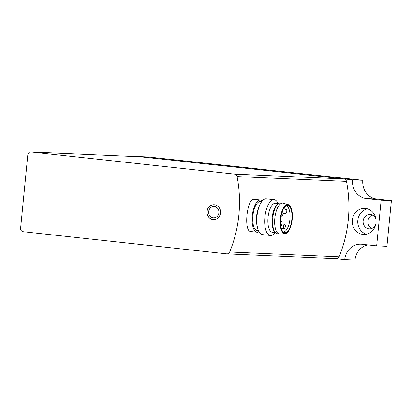 <?xml version="1.0" encoding="UTF-8"?>
<svg xmlns="http://www.w3.org/2000/svg" width="412" height="412" viewBox="0 0 412 412"><rect width="100%" height="100%" fill="white"/><g stroke="black" fill="none" stroke-linecap="round" stroke-linejoin="round"><path stroke-width="0.62" d="M336.161 258.69A3.152 2.879 -87.5 0 0 336.326 258.705A3.152 2.879 -87.5 0 0 339.091 256.831A121.566 111.019 -87.5 0 0 346.487 181.409A3.152 2.879 -87.5 0 0 343.979 178.952L140.384 156.797A3.152 2.879 -87.5 0 0 140.219 156.787L30.807 151.956A3.152 2.879 -87.5 0 0 27.805 154.794L20.6 228.263A3.152 2.879 -87.5 0 0 23.154 231.709L226.749 253.864A3.152 2.879 -87.5 0 0 226.914 253.88A3.152 2.879 -87.5 0 0 229.68 252A121.566 111.019 -87.5 0 0 237.075 176.578A3.152 2.879 -87.5 0 0 234.567 174.127L30.972 151.971A3.152 2.879 -87.5 0 0 30.807 151.956M260.611 200L254.307 199.315C246.958 197.523 243.394 231.698 250.805 231.544L257.103 232.229A16.207 6.592 -83.8 0 1 252.304 215.404A16.207 6.592 -83.8 0 1 260.611 200A16.207 6.592 -83.8 0 1 262.346 200.819M220.497 212.891A7.431 6.783 -87.5 0 0 214.08 204.733A7.431 6.783 -87.5 0 0 206.973 211.856A7.431 6.783 -87.5 0 0 213.426 219.575A7.431 6.783 -87.5 0 0 220.497 212.891M258.973 231.807A16.207 6.592 -83.8 0 1 257.273 232.239A16.207 6.592 -83.8 0 1 257.103 232.229M257.428 230.674A14.631 5.953 -83.8 0 1 257.273 230.663A14.631 5.953 -83.8 0 1 252.942 215.471A14.631 5.953 -83.8 0 1 260.441 201.566L261.646 201.7M285.969 205.933A13.055 5.31 -83.8 0 1 286.031 205.938A13.055 5.31 -83.8 0 1 289.914 219.323A13.055 5.31 -83.8 0 1 283.343 231.91A13.055 5.31 -83.8 0 1 283.204 231.899A13.055 5.31 -83.8 0 1 283.147 231.889M284.913 232.739A13.714 5.577 -83.8 0 1 283.894 232.45A13.714 5.577 -83.8 0 1 280.711 218.494A13.714 5.577 -83.8 0 1 286.819 205.547A13.714 5.577 -83.8 0 1 291.912 218.412A13.714 5.577 -83.8 0 1 284.913 232.739M284.826 233.655A14.631 5.953 -83.8 0 1 280.376 218.123A14.631 5.953 -83.8 0 1 288.256 204.63A14.631 5.953 -83.8 0 1 292.17 219.74A14.631 5.953 -83.8 0 1 285.099 233.65A14.631 5.953 -83.8 0 1 284.826 233.655M285.099 233.65L279.913 233.99A15.532 6.319 -83.8 0 1 279.63 233.995A15.532 6.319 -83.8 0 1 279.46 233.98A15.532 6.319 -83.8 0 1 274.861 217.855A15.532 6.319 -83.8 0 1 282.823 203.095A15.532 6.319 -83.8 0 1 283.265 203.183L288.256 204.63M277.585 233.774A15.532 6.319 -83.8 0 1 277.415 233.758A15.532 6.319 -83.8 0 1 275.288 232.502A15.532 6.319 -83.8 0 1 272.816 217.634A15.532 6.319 -83.8 0 1 278.43 203.646A15.532 6.319 -83.8 0 1 280.778 202.874L282.823 203.095M275.288 232.502L274.49 231.57A14.631 5.953 -83.8 0 1 272.157 217.562A14.631 5.953 -83.8 0 1 277.446 204.383L278.43 203.646M272.559 232.322A14.631 5.953 -83.8 0 1 272.404 232.306A14.631 5.953 -83.8 0 1 268.068 217.119A14.631 5.953 -83.8 0 1 275.571 203.214L278.574 203.538M274.876 232.579A18.01 7.323 -83.8 0 1 270.457 235.489A18.01 7.323 -83.8 0 1 270.267 235.473A18.01 7.323 -83.8 0 1 264.931 216.774A18.01 7.323 -83.8 0 1 274.165 199.666A18.01 7.323 -83.8 0 1 278.043 203.482M270.267 235.473L262.362 234.613A18.01 7.323 -83.8 0 1 257.454 227.496A18.01 7.323 -83.8 0 1 259.931 204.697A18.01 7.323 -83.8 0 1 266.255 198.805L274.165 199.666M257.454 227.496L256.964 225.282A14.631 5.953 -83.8 0 1 258.983 206.757L259.931 204.697M284.162 228.768A2.251 0.917 96.2 0 0 285.295 226.6A2.251 0.917 96.2 0 0 284.62 224.293A2.251 0.917 96.2 0 0 284.599 224.288A2.251 0.917 96.2 0 0 283.466 226.461A2.251 0.917 96.2 0 0 284.136 228.768A2.251 0.917 96.2 0 0 284.162 228.768M280.835 225.812L280.763 225.802A2.251 0.917 96.2 0 0 280.835 225.812A2.251 0.917 96.2 0 0 280.86 225.812A2.251 0.917 96.2 0 0 281.993 223.644A2.251 0.917 96.2 0 0 281.324 221.332A2.251 0.917 96.2 0 0 281.298 221.332A2.251 0.917 96.2 0 0 280.515 222.109M281.195 215.399A2.251 0.917 96.2 0 0 281.782 216.176A2.251 0.917 96.2 0 0 281.803 216.182A2.251 0.917 96.2 0 0 282.936 214.008A2.251 0.917 96.2 0 0 282.266 211.701A2.251 0.917 96.2 0 0 282.246 211.701A2.251 0.917 96.2 0 0 282.215 211.701L282.266 211.701M285.655 213.54A2.251 0.917 96.2 0 0 286.788 211.366A2.251 0.917 96.2 0 0 286.113 209.059A2.251 0.917 96.2 0 0 286.093 209.059A2.251 0.917 96.2 0 0 284.96 211.227A2.251 0.917 96.2 0 0 285.629 213.534A2.251 0.917 96.2 0 0 285.655 213.54M218.911 212.716A5.629 5.14 -87.5 0 0 214.044 206.536A5.629 5.14 -87.5 0 0 208.663 211.933A5.629 5.14 -87.5 0 0 213.55 217.778A5.629 5.14 -87.5 0 0 218.911 212.716M213.571 217.783A5.629 5.14 -87.5 0 0 213.596 217.783A5.629 5.14 -87.5 0 0 218.957 212.716A5.629 5.14 -87.5 0 0 214.091 206.536A5.629 5.14 -87.5 0 0 214.07 206.536M214.127 204.733A7.431 6.783 -87.5 0 0 207.066 211.861A7.431 6.783 -87.5 0 0 213.473 219.581M138.278 156.534L352.548 179.848L362.812 180.302L148.541 156.987L138.278 156.534A17.108 15.625 -87.5 0 1 138.262 156.699M362.812 180.302A17.108 15.625 -87.5 0 0 376.681 199.017L366.417 198.563A17.108 15.625 -87.5 0 1 352.548 179.848M367.859 244.903A17.108 15.625 -87.5 0 0 354.989 260.044L344.731 259.591A17.108 15.625 -87.5 0 1 361.02 244.187A17.108 15.625 -87.5 0 1 361.937 244.254L376.656 245.861L386.919 246.309L391.4 200.618L381.136 200.165L366.417 198.563M391.4 200.618L376.681 199.017M376.656 245.861L381.136 200.165M336.589 258.705L344.731 259.591M371.763 228.464A7.205 6.577 92.5 0 1 367.895 221.151A7.205 6.577 92.5 0 1 372.35 215.049M352.317 220.121A13.055 11.922 92.5 0 1 364.754 208.364A13.055 11.922 92.5 0 1 376.089 221.934A13.055 11.922 92.5 0 1 363.6 234.454A13.055 11.922 92.5 0 1 352.317 220.121M366.366 234.222A13.055 11.922 92.5 0 1 357.817 220.363A13.055 11.922 92.5 0 1 367.483 208.838M375.801 224.226A7.205 6.577 92.5 0 1 369.358 228.851A7.205 6.577 92.5 0 1 363.132 220.94A7.205 6.577 92.5 0 1 369.991 214.456A7.205 6.577 92.5 0 1 376.002 219.627M229.68 252L339.091 256.831M237.075 176.578L346.487 181.409M234.567 174.127L343.979 178.952M30.972 151.971L140.384 156.797M226.914 253.88L336.326 258.705M279.46 233.98L277.415 233.758M275.407 232.636L272.404 232.306M258.478 230.792L257.273 230.663M284.62 224.293L281.942 223.999M284.136 228.768L281.329 228.464M281.324 221.332L280.526 221.249M281.782 216.176L281.056 216.099M286.113 209.059L283.523 208.776M285.629 213.534L282.962 213.246"/></g></svg>
